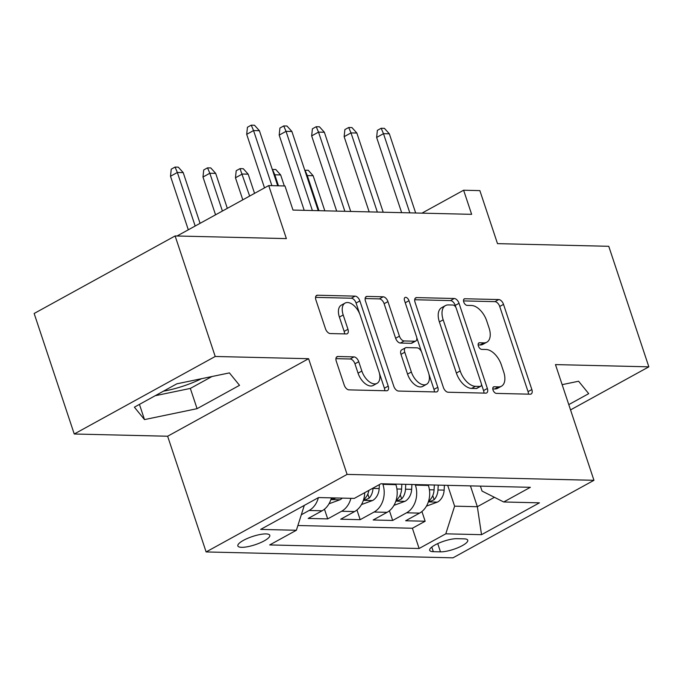 <?xml version="1.0" encoding="UTF-8"?>
<svg xmlns="http://www.w3.org/2000/svg" width="683" height="683" viewBox="0 0 683 683"><rect width="100%" height="100%" fill="white"/><g stroke="black" fill="none" stroke-linecap="round" stroke-linejoin="round"><path stroke-width="1.02" d="M493.024 390.027A3.611 2.032 61.2 0 0 496.362 393.391L530.239 394.202A5.157 2.903 61.2 0 0 531.152 393.989A5.157 2.903 61.2 0 0 531.852 389.549L503.516 304.37A5.157 2.903 61.2 0 0 498.752 299.555L464.875 298.753A3.611 2.032 61.2 0 0 464.235 298.898A3.611 2.032 61.2 0 0 463.748 302.006A3.611 2.032 61.2 0 0 467.078 305.378L471.466 305.48A16.512 9.28 61.2 0 1 486.706 320.865L489.071 327.968A16.512 9.28 61.2 0 1 486.825 342.192A16.512 9.28 61.2 0 1 483.905 342.866L479.517 342.755A3.611 2.032 61.2 0 0 478.877 342.909A3.611 2.032 61.2 0 0 478.39 346.016A3.611 2.032 61.2 0 0 481.72 349.38L486.108 349.491A16.512 9.28 61.2 0 1 501.348 364.876L503.704 371.97A16.512 9.28 61.2 0 1 501.459 386.202A16.512 9.28 61.2 0 1 498.539 386.868L494.159 386.766A3.611 2.032 61.2 0 0 493.519 386.911A3.611 2.032 61.2 0 0 493.024 390.027M163.51 391.154A41.006 10.535 161.6 0 0 201.545 378.689M241.628 547.322A16.827 4.32 161.6 0 0 259.992 542.9A16.827 4.32 161.6 0 0 269.785 535.301A16.827 4.32 161.6 0 0 266.011 533.91A16.827 4.32 161.6 0 0 247.647 538.332A16.827 4.32 161.6 0 0 237.855 545.922A16.827 4.32 161.6 0 0 241.628 547.322M337.88 356.509A5.157 2.903 61.2 0 0 336.967 356.722A5.157 2.903 61.2 0 0 336.267 361.17L344.215 385.067A5.157 2.903 61.2 0 0 348.979 389.873L386.604 390.77A5.157 2.903 61.2 0 0 387.517 390.565A5.157 2.903 61.2 0 0 388.217 386.117L359.881 300.938A5.157 2.903 61.2 0 0 355.117 296.132L317.493 295.227A5.157 2.903 61.2 0 0 316.588 295.44A5.157 2.903 61.2 0 0 315.879 299.888L325.484 328.754A5.157 2.903 61.2 0 0 330.248 333.56L346.349 333.944A5.157 2.903 61.2 0 0 347.263 333.731A5.157 2.903 61.2 0 0 347.963 329.291L343.199 314.974A13.805 7.761 61.2 0 1 345.077 303.081A13.805 7.761 61.2 0 1 360.257 315.384L378.911 371.458A13.805 7.761 61.2 0 1 377.033 383.351A13.805 7.761 61.2 0 1 361.853 371.048L358.746 361.708A5.157 2.903 61.2 0 0 353.982 356.893L337.88 356.509L336.301 357.38M570.536 409.902L648.85 366.831L608.758 246.298L497.506 243.643L479.867 190.617L463.62 190.224L471.646 214.334L292.99 210.065L284.973 185.964L268.726 185.571L177.051 235.994M215.213 356.475L74.242 434.004L167.634 436.232L308.596 358.703L215.213 356.475L175.121 235.951L286.373 238.606L268.726 185.571M308.596 358.703L347.092 474.403L593.954 480.303L452.983 557.832L206.121 551.941L347.092 474.403M648.85 366.831L555.467 364.594L593.954 480.303M443.378 387.432A5.157 2.903 61.2 0 0 448.142 392.238L485.758 393.143A5.157 2.903 61.2 0 0 486.672 392.93A5.157 2.903 61.2 0 0 487.372 388.482L459.036 303.303A5.157 2.903 61.2 0 0 454.28 298.497L416.656 297.6A5.157 2.903 61.2 0 0 415.742 297.805A5.157 2.903 61.2 0 0 415.042 302.253L443.378 387.432M436.181 391.957L398.556 391.06A5.157 2.903 61.2 0 1 393.792 386.245L365.465 301.066A5.157 2.903 61.2 0 1 366.165 296.627A5.157 2.903 61.2 0 1 367.078 296.413L383.18 296.798A5.157 2.903 61.2 0 1 387.935 301.604L399.427 336.156A5.157 2.903 61.2 0 0 404.191 340.962L414.871 341.218A5.157 2.903 61.2 0 0 415.785 341.005A5.157 2.903 61.2 0 0 416.485 336.557L404.524 300.597A3.611 2.032 61.2 0 1 405.019 297.481A3.611 2.032 61.2 0 1 408.989 300.699L437.794 387.295A5.157 2.903 61.2 0 1 437.094 391.743A5.157 2.903 61.2 0 1 436.181 391.957M74.242 434.004L34.15 313.48L175.121 235.951M318.389 497.651A21.028 16.529 91.4 0 1 309.126 510.474L322.12 510.79L308.212 518.44L327.703 518.901L324.476 509.202M350.891 498.325A21.028 16.529 91.4 0 1 341.611 511.251L354.597 511.567L340.697 519.208L360.18 519.678L356.953 509.97M382.719 483.786L382.915 484.367A21.028 16.529 91.4 0 1 374.088 512.028L387.082 512.335L373.174 519.985L392.665 520.455L406.573 512.805A21.028 16.529 -88.6 0 0 415.401 485.135L415.204 484.563M389.438 510.747L392.665 520.455M387.082 512.335A21.028 16.529 -88.6 0 0 395.909 484.674L395.713 484.093M464.099 538.853L456.953 538.682A16.298 4.192 161.6 0 0 439.16 542.968A16.298 4.192 161.6 0 0 429.675 550.327A16.298 4.192 161.6 0 0 433.329 551.676L440.475 551.847A16.298 4.192 161.6 0 0 458.267 547.57A16.298 4.192 161.6 0 0 467.753 540.21A16.298 4.192 161.6 0 0 464.099 538.853M304.302 505.394L296.371 530.264L269.7 544.932L419.123 548.5L445.786 533.824L454.613 506.163L447.689 485.34M296.371 530.264L260.641 529.41L318.551 497.557L354.281 498.411L380.952 483.743L530.367 487.312L503.704 501.979L539.433 502.833L481.524 534.678L445.786 533.824M297.882 525.517L412.387 528.249L425.15 521.231L405.659 520.762L419.567 513.112A21.028 16.529 -88.6 0 0 428.386 485.451L428.198 484.87M374.088 512.028L360.18 519.678M341.611 511.251L327.703 518.901M309.126 510.474L301.314 514.777M454.613 506.163L477.349 506.709L494.432 497.309M470.425 485.878L477.349 506.709L481.524 534.678M480.397 486.117L482.044 491.077L503.704 501.979M167.634 436.232L206.121 551.941M463.62 190.224L421.949 213.147M421.923 511.524L425.15 521.231M412.387 528.249L419.123 548.5M354.597 511.567A21.028 16.529 -88.6 0 0 364.713 492.674M322.12 510.79A21.028 16.529 -88.6 0 0 331.4 497.864M568.777 404.618L588.712 393.656L578.595 381.234L562.135 384.657M134.38 407.17L144.497 419.593L197.071 408.673L239.528 385.323L229.411 372.901L176.837 383.82L134.38 407.17M155.195 395.722L190.335 388.422L211.978 376.521M190.335 388.422L197.071 408.673M139.443 404.387L144.497 419.593M492.785 388.917L494.731 388.969A16.512 9.28 61.2 0 0 497.651 388.294L501.459 386.202M486.825 342.192L483.009 344.283A16.512 9.28 61.2 0 1 480.089 344.958L478.151 344.915M528.386 394.159A5.157 2.903 61.2 0 0 528.044 391.641L499.708 306.462A5.157 2.903 61.2 0 0 494.944 301.655L463.509 300.904M455.937 307.529L455.228 305.403A5.157 2.903 61.2 0 0 450.464 300.588L414.692 299.735M483.914 393.092A5.157 2.903 61.2 0 0 483.564 390.582L481.387 384.042M480.047 386.433A3.611 2.032 61.2 0 0 480.687 386.279A3.611 2.032 61.2 0 0 481.182 383.172L456.304 308.4A3.611 2.032 61.2 0 0 452.974 305.036L448.347 304.925A16.512 9.28 61.2 0 0 445.427 305.6A16.512 9.28 61.2 0 0 443.182 319.823L460.188 370.937A16.512 9.28 61.2 0 0 475.428 386.322L480.047 386.433L476.239 388.525A3.611 2.032 61.2 0 0 476.879 388.379L480.687 386.279M445.427 305.6L441.619 307.7A16.512 9.28 61.2 0 0 439.374 321.924L443.182 319.823M476.239 388.525L471.62 388.414A16.512 9.28 61.2 0 1 456.372 373.029L439.374 321.924M365.115 298.556L379.364 298.898L383.18 296.798M415.785 341.005L411.977 343.097A5.157 2.903 61.2 0 1 411.064 343.31L400.383 343.054A5.157 2.903 61.2 0 1 395.619 338.247L384.128 303.704A5.157 2.903 61.2 0 0 379.364 298.898M416.758 337.607L421.411 351.6M428.907 374.13L433.987 389.395L437.794 387.295M411.354 371.996A13.805 7.761 61.2 0 0 426.534 384.298A13.805 7.761 61.2 0 0 428.412 372.406L421.838 352.65A5.157 2.903 61.2 0 0 417.074 347.843L406.394 347.587A5.157 2.903 61.2 0 0 405.489 347.792A5.157 2.903 61.2 0 0 404.78 352.24L411.354 371.996L407.546 374.096A13.805 7.761 61.2 0 0 422.726 386.39L426.534 384.298M405.489 347.792L401.672 349.892A5.157 2.903 61.2 0 0 400.972 354.34L404.78 352.24M407.546 374.096L400.972 354.34M434.337 391.914A5.157 2.903 61.2 0 0 433.987 389.395M377.033 383.351L373.225 385.443A13.805 7.761 61.2 0 1 358.046 373.149L354.938 363.8A5.157 2.903 61.2 0 0 350.174 358.993L335.916 358.652M345.077 303.081L341.269 305.181A13.805 7.761 61.2 0 0 339.391 317.074L343.199 314.974M344.497 333.902A5.157 2.903 61.2 0 0 344.155 331.383L339.391 317.074M359.608 313.659L356.074 303.03A5.157 2.903 61.2 0 0 351.31 298.223L315.537 297.37M384.751 390.727A5.157 2.903 61.2 0 0 384.409 388.209L379.406 373.183M426.457 506.12L437.649 502.014A13.933 10.954 -88.6 0 0 444.138 490.121L444.402 485.254M434.328 485.015L434.072 489.882A13.933 10.954 91.4 0 1 430.239 499.606L429.368 501.151L430.307 501.467L434.14 499.7A13.933 10.954 -88.6 0 0 437.965 489.976L438.23 485.109M304.797 170.28L308.229 170.255L313.13 175.719L307.29 175.574L318.97 210.688M304.977 170.178L307.29 175.574L306.667 175.915M313.13 175.719L324.818 210.825M409.826 212.857L383.487 133.672L376.632 137.437L377.366 130.368L381.174 128.267L383.487 133.672L389.336 133.808L415.674 212.994M376.632 137.437L401.655 212.661M381.174 128.267L384.427 128.344L389.336 133.808M393.971 505.343L405.164 501.237A13.933 10.954 -88.6 0 0 411.661 489.344L411.917 484.478M401.843 484.238L401.587 489.105A13.933 10.954 91.4 0 1 397.762 498.829L396.883 500.383L397.822 500.69L401.655 498.923A13.933 10.954 -88.6 0 0 405.489 489.199L405.745 484.332M272.312 169.504L275.744 169.478L280.653 174.942L274.805 174.805L278.468 185.81M272.491 169.401L274.805 174.805L274.19 175.138M280.653 174.942L284.316 185.947M361.486 504.566L372.687 500.46A13.933 10.954 -88.6 0 0 379.176 488.567L379.389 484.606M368.88 490.385A13.933 10.954 91.4 0 1 365.277 498.052L364.398 499.606L365.345 499.913L369.179 498.146A13.933 10.954 -88.6 0 0 373.003 488.422L373.02 488.106M235.464 177.793L236.207 170.724L240.015 168.624L243.259 168.71L248.168 174.165L242.32 174.028L235.464 177.793L242.798 199.837M240.015 168.624L249.654 196.064M248.168 174.165L254.554 193.366M329.01 503.789L340.202 499.683A13.933 10.954 -88.6 0 0 342.277 498.12M332.288 497.881L331.938 498.88L332.86 499.136L336.019 497.975M202.979 177.025L203.722 169.947L207.53 167.856L210.782 167.933L215.691 173.388L209.843 173.251L202.979 177.025L215.555 214.821M207.53 167.856L209.843 173.251L222.41 211.047M215.691 173.388L227.319 208.349M170.502 176.248L171.237 169.171L175.053 167.079L178.297 167.156L183.206 172.611L177.358 172.475L170.502 176.248L188.312 229.804M175.053 167.079L177.358 172.475L195.176 226.03M183.206 172.611L200.076 223.332M377.349 212.08L351.002 132.895L344.147 136.668L344.881 129.591L348.697 127.499L351.002 132.895L356.85 133.031L383.197 212.217M344.147 136.668L369.17 211.884M348.697 127.499L351.941 127.576L356.85 133.031M344.864 211.303L318.526 132.118L311.661 135.891L312.404 128.814L316.212 126.722L318.526 132.118L324.365 132.254L350.712 211.448M311.661 135.891L336.685 211.107M316.212 126.722L319.465 126.799L324.365 132.254M312.379 210.526L286.04 131.341L279.185 135.114L279.919 128.037L283.727 125.945L286.04 131.341L291.889 131.477L318.227 210.671M279.185 135.114L304.208 210.338M283.727 125.945L286.98 126.022L291.889 131.477M271.885 185.648L253.555 130.564L246.7 134.338L247.434 127.26L251.25 125.168L253.555 130.564L259.403 130.709L277.725 185.793M246.7 134.338L264.517 187.893M251.25 125.168L254.494 125.245L259.403 130.709M382.915 484.367L395.909 484.674M415.401 485.135L428.386 485.451M406.573 512.805L419.567 513.112M437.735 543.6L440.475 551.847M431.793 547.057L433.329 551.676M494.731 388.969L498.539 386.868M478.416 343.37L479.517 342.755M480.089 344.958L483.905 342.866M463.774 299.359L464.875 298.753M494.944 301.655L498.752 299.555M499.708 306.462L503.516 304.37M528.044 391.641L531.852 389.549M493.049 387.372L494.159 386.766M415.076 298.471L416.656 297.6M450.464 300.588L454.28 298.497M455.228 305.403L459.036 303.303M483.564 390.582L487.372 388.482M456.372 373.029L460.188 370.937M471.62 388.414L475.428 386.322M365.499 297.284L367.078 296.413M384.128 303.704L387.935 301.604M395.619 338.247L399.427 336.156M400.383 343.054L404.191 340.962M411.064 343.31L414.871 341.218M405.241 302.757L408.989 300.699M350.174 358.993L353.982 356.893M354.938 363.8L358.746 361.708M358.046 373.149L361.853 371.048M344.155 331.383L347.963 329.291M315.922 296.098L317.493 295.227M351.31 298.223L355.117 296.132M356.074 303.03L359.881 300.938M384.409 388.209L388.217 386.117M428.343 501.903L437.376 502.116M437.965 489.976L444.138 490.121M429.411 489.771L434.072 489.882M432.774 495.593L434.14 499.7M395.858 501.126L404.899 501.339M405.489 489.199L411.661 489.344M396.925 488.994L401.587 489.105M400.289 494.816L401.655 498.923M363.382 500.349L372.414 500.562M373.003 488.422L379.176 488.567M367.813 494.04L369.179 498.146M330.896 499.572L339.929 499.794"/></g></svg>
